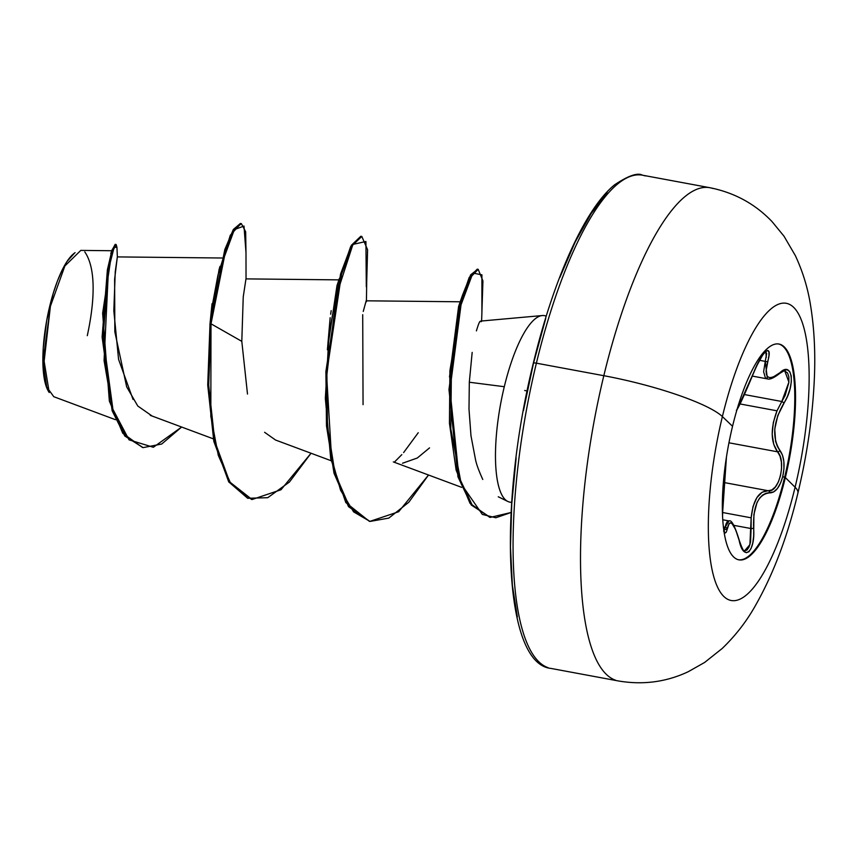 <?xml version="1.0" encoding="UTF-8"?>
<svg xmlns="http://www.w3.org/2000/svg" width="857" height="857" viewBox="0 0 857 857"><rect width="100%" height="100%" fill="white"/><g stroke="black" fill="none" stroke-linecap="round" stroke-linejoin="round"><path stroke-width="1.29" d="M778.595 343.989A109.739 31.184 -79.5 0 1 784.583 477.456L785.344 477.595A109.739 31.184 -79.5 0 1 737.695 559.525A109.739 31.184 -79.5 0 1 732.542 426.293A25082.58 4471.183 -166.4 0 0 722.387 416.577A151.1 42.936 -79.5 0 1 793.7 307.395A151.1 42.936 -79.5 0 1 795.092 487.226A151.1 42.936 100.5 0 0 793.7 307.395A151.1 42.936 100.5 0 0 722.387 416.577A151.1 42.936 100.5 0 0 723.779 596.418A151.1 42.936 100.5 0 0 795.092 487.226A25082.58 4471.183 -166.4 0 0 785.344 477.595A109.739 31.184 -79.5 0 1 733.549 556.889A109.739 31.184 -79.5 0 1 732.542 426.293A109.739 31.184 -79.5 0 1 784.326 346.989A109.739 31.184 -79.5 0 1 785.344 477.595A25082.58 4471.183 13.6 0 1 795.092 487.226A100.333 17.89 13.6 0 1 797.803 493.386A100.333 17.89 -166.4 0 0 795.092 487.226A151.1 42.936 -79.5 0 1 723.779 596.418A151.1 42.936 -79.5 0 1 722.387 416.577A25082.58 4471.183 13.6 0 1 732.542 426.293A109.739 31.184 -79.5 0 1 780.181 344.364A109.739 31.184 -79.5 0 1 785.344 477.595L784.583 477.456A109.739 31.184 100.5 0 0 779.42 344.225M723.737 529.905L727.197 528.919C729.8 518.249 733.796 522.138 739.205 540.585C743.512 562.171 755.52 552.004 753.624 528.341C752.917 505.951 758.252 494.125 769.607 492.882C775.403 492.796 779.784 487.301 782.762 476.428L784.583 477.456L782.762 476.428L783.951 468.811L783.834 461.398L782.441 455.024L777.395 446.411L775.606 441.419L774.749 429.089L777.792 415.549L787.487 396.33L790.068 388.842L791.332 381.74L791.215 375.859L789.811 371.767L787.262 369.817L783.801 370.224L772.639 377.391L769.79 377.733L767.668 376.748L766.415 374.466L766.062 370.995L768.965 355.612L768.933 351.841L767.733 350.449L765.601 351.52L762.816 354.819L756.388 366.475L737.363 409.014A2.089 2.089 61.5 0 1 736.966 409.753A2.089 2.089 -118.5 0 0 737.363 409.014L737.074 409.378M740.062 403.958L777.01 410.814L781.809 401.505L744.315 394.541L781.809 401.505L777.01 410.814L740.062 403.958M722.526 512.497L751.161 517.821L753.024 506.551L756.849 497.638L762.173 492.197L768.151 490.729L724.154 482.555L768.151 490.729C758.809 490.975 753.142 500.006 751.161 517.821L722.526 512.497M724.079 530.837L726.115 523.734L727.357 521.549L728.986 520.927L725.108 527.301A2.089 1.714 10.7 0 1 727.197 528.919A2.089 1.714 -169.3 0 0 725.108 527.301L723.372 526.98L725.108 527.301L723.704 531.083M722.387 416.577A100.333 17.89 -166.4 0 0 603.821 375.698A250.822 71.281 100.5 0 0 615.615 680.233A250.822 71.281 -79.5 0 1 603.821 375.698L536.386 363.175A250.822 71.281 100.5 0 0 548.169 667.71A250.822 71.281 -79.5 0 1 536.386 363.175A4.178 0.75 -166.4 0 0 533.333 363.154A4.178 0.75 13.6 0 1 536.386 363.175A250.822 71.281 -79.5 0 1 645.267 175.921A250.822 71.281 100.5 0 0 536.386 363.175L603.821 375.698A250.822 71.281 -79.5 0 1 712.713 188.444A250.822 71.281 100.5 0 0 603.821 375.698A100.333 17.89 13.6 0 1 722.387 416.577M48.463 391.317L49.224 392.527L43.525 357.583L50.413 306.26L49.695 306.324A73.434 20.868 100.5 0 0 48.313 391.071M481.302 321.696L480.177 321.364C479.566 321.354 478.313 324.535 476.406 330.888M472.175 352.377L469.315 382.233L504.291 386.711A94.827 26.953 -79.5 0 1 541.528 315.644A94.827 26.953 -79.5 0 1 546.22 316.212A94.827 26.953 100.5 0 0 504.291 386.711A94.827 26.953 100.5 0 0 511.543 502.245M527.098 390.953L524.677 390.503M117.28 257.304L114.624 279.125L114.827 331.798L126.654 386.807L137.773 406.014L151.893 415.87M245.948 279.018L243.238 296.918L241.803 341.354L247.491 394.038M264.599 432.292L275.536 440.027L331.123 460.723M461.291 301.803L366.078 300.807M363.25 311.434L366.185 300.786M362.715 314.69L363.057 404.675M489.733 517.307L470.011 503.305L456.149 470.214L449.454 423.326L449.904 370.738L462.459 295.311L458.913 305.553M327.395 349.806L330.159 317.733M330.652 314.198L331.188 310.641M219.167 268.991L209.911 324.76L212.022 303.742M112.503 250.737L80.804 250.405L64.886 265.959L50.413 306.26L43.6 365.982L46.749 387.032L53.787 396.705L115.459 419.694M117.291 257.282L115.256 271.648L113.82 310.791L118.577 359.394L133.06 399.48M245.991 252.654L245.659 231.765L241.374 223.645L234.293 229.697L225.798 249.751L211.004 323.817L241.803 341.354L211.004 323.817L221.545 264.438L234.368 229.59L243.988 226.044L245.991 252.622L246.034 278.986M181.63 427.043L153.349 447.279L129.043 439.845L112.171 407.889L104.072 360.572L108.453 269.548L114.142 247.298L116.948 247.341L116.166 244.545L112.856 250.78L108.368 269.976L103.108 337.24L113.135 410.953L125.786 436.202L143.065 447.633L161.694 444.033L181.63 427.043M240.881 223.602L230.297 235.268L217.957 275.14L212.825 302.532L210.019 323.635L211.004 323.817L210.822 416.266L218.289 455.313L230.801 483.669L247.684 498.292L267.738 497.692L289.43 482.041L311.027 453.246L280.978 489.776L252.033 499.524L229.644 481.902L214.786 441.301L208.701 385.147L211.004 323.817L210.019 323.635L224.813 249.569L233.318 229.515L240.399 223.463L241.374 223.645M143.065 447.633L124.811 436.02L112.149 410.771L102.122 337.058L107.393 269.794L111.871 250.598L115.181 244.363L116.166 244.545M115.609 244.781L112.224 249.548L102.636 313.191L109.353 401.055L122.765 433.288L142.573 447.536M506.562 500.734A94.827 26.953 -79.5 0 1 504.291 386.711L469.315 382.233L468.993 409.1L470.986 435.817L475.571 459.93C476.567 464.612 478.956 471.093 482.737 479.374L482.78 479.47M607.27 192.911L591.18 213.511L575.154 242.081L559.803 277.539M545.716 318.504L533.45 363.422L523.456 410.546M516.128 458.077L511.747 504.195L510.472 547.109L512.368 585.181L517.349 616.944M533.45 363.422A4.178 0.75 13.6 0 1 533.333 363.154C553.568 278.836 585.256 208.369 614.64 184.791C628.385 175.631 637.683 172.439 642.525 175.203L709.971 187.726C734.545 192.675 755.253 203.987 772.093 221.663L784.005 236.2L795.35 255.611C802.838 271.701 807.915 288.37 810.593 305.606C814.439 329.367 815.618 355.066 814.15 382.704C812.254 419.159 806.823 455.956 797.888 493.118C787.337 537.564 772.65 576 753.806 608.406C745.215 623.135 734.653 636.515 722.108 648.556L704.593 662.472L688.257 671.706C666.264 682.054 642.964 685.139 618.358 680.951L550.922 668.417C503.477 663.821 497.767 506.98 533.322 363.164M429.55 447.879L417.273 458.024L402.511 463.241M366.314 286.87L365.918 241.492L352.934 244.406L336.405 295.344L326.678 376.309L331.595 458.281L340.55 490.161L353.587 511.854L370.02 521.431L388.842 518.089L408.81 502.234L428.521 475.014L398.644 511.747L369.806 521.399L349.485 506.841L335.012 473.428L327.47 426.047L326.881 371.702L341.547 274.208L352.334 245.488L361.815 236.446L367.589 249.719L366.646 284.053M481.913 311.605L481.913 274.829L472.893 273.072L460.595 305.992L451.468 363.475L450.793 428.896L461.27 484.066L482.33 514.414L495.817 517.767L511.061 512.497L490.225 517.403L472.239 505.18L458.966 477.06L449.957 389.721L461.184 303.646L470.172 277.679L478.195 269.344L482.93 280.957L481.913 311.605M251.54 499.427L228.937 482.148L213.907 441.601L207.737 385.254L210.019 323.635L207.726 384.964L213.8 441.119L228.669 481.72L252.033 499.524M361.815 236.446L360.829 236.264L351.349 245.306L340.572 274.026L325.896 371.52L326.485 425.865L334.026 473.246L348.51 506.658L369.806 521.399M478.195 269.344L477.22 269.162L469.186 277.497L460.198 303.464L448.982 389.539L457.981 476.878L471.254 504.998L490.225 517.403M339.393 278.418L336.994 285.542L327.395 349.763M394.659 461.848L401.826 454.628M403.604 452.603L418.248 432.721M458.624 306.345L449.497 377.026M462.459 295.311L470.643 274.829L477.703 269.302M369.324 521.302L345.821 502.577L330.706 458.634L325.349 398.376L329.056 334.134L338.515 281.728L350.631 246.666L361.311 236.403M48.538 391.435L44.896 381.804L43.418 372.345L42.85 361.011L43.225 348.231L46.717 320.357L53.348 292.944L57.537 280.753L62.111 270.191L66.878 261.685L74.591 253.029A73.434 20.868 100.5 0 0 49.695 306.324L50.413 306.26M84.789 251.894C101.115 275.675 88.667 328.627 87.307 335.676M766.319 357.262L765.804 351.702L766.64 353.62L765.269 361.375L759.516 360.304L765.269 361.375A2.089 1.189 15.6 0 0 767.786 361.236C773.357 341.504 761.359 351.713 753.357 373.523L753.399 373.438M722.74 519.77L729.018 520.938M744.583 550.794L749.907 544.666L751.161 517.821L751.096 528.555L753.624 528.341L751.096 528.555L733.731 525.33L751.096 528.555L750.571 541.935L749.061 546.98L746.983 550.055L744.562 550.794C744.422 549.262 744.337 555.325 739.248 540.264C734.899 526.016 731.482 519.578 728.986 520.927M777.545 451.81L780.009 456.117L781.391 461.977L781.552 468.768L780.491 475.731L778.338 482.041L775.349 486.958L771.836 489.947L768.151 490.729A2.089 1.81 95.3 0 1 769.607 492.882A2.089 1.81 -84.7 0 0 768.151 490.729C778.906 493.246 786.737 460.895 777.545 451.81L773.732 444.333L772.178 434.199L773.325 422.544L777.01 410.814C770.464 428.296 770.636 441.966 777.545 451.81A2.089 1.639 -39.6 0 0 779.881 450.343A2.089 1.639 140.4 0 1 777.545 451.81L728.943 442.79L777.545 451.81M784.787 371.017L787.583 372.999L788.858 376.93L788.858 382.458L785.141 395.495L781.809 401.505A2.089 0.761 32.5 0 1 783.876 403.186A2.089 0.761 -147.5 0 0 781.809 401.505L788.901 382.093L784.808 371.017M774.171 376.834L770.614 378.58M767.465 378.912L765.408 377.883L763.608 371.777L765.269 361.375L767.401 378.901C769.725 379.769 773.732 378.023 779.409 373.641A2.089 1.446 -131.5 0 0 779.774 372.891A2.089 1.446 48.5 0 1 779.409 373.652C783.727 370.856 785.537 369.978 784.841 371.027M765.612 351.649L765.922 351.649C766.329 352.634 764.326 347.963 753.399 373.491L753.357 373.523C744.647 394.209 739.312 406.036 737.363 409.014M722.515 514.05L726.457 456.899L723.083 498.667A2.089 1.028 4.3 0 1 723.083 498.753A2.089 1.028 -175.7 0 0 723.083 498.667L722.537 516.193M723.072 498.838A2.089 1.028 -175.7 0 0 723.083 498.753L722.547 516.514M739.237 540.253A2.089 0.911 166.2 0 1 739.205 540.585A2.089 0.911 -13.8 0 0 739.237 540.253A2.089 0.911 -13.8 0 0 739.055 539.996M724.144 531.372L725.183 533.022L726.254 532.176L729.157 523.445L730.496 522.813L732.092 523.702L735.735 529.84L741.209 546.809L743.672 551.04L746.34 552.711L748.911 551.737L751.139 548.33L752.8 542.899L753.678 535.968L753.903 514.446L756.999 502.588L759.581 498.142L762.666 495.003L766.083 493.236L773.625 491.961L777.449 488.469L780.641 482.887L782.762 476.428C785.141 465.126 784.176 456.427 779.881 450.343C771.868 437.702 773.196 421.987 783.876 403.186C795.842 385.275 792.436 360.026 779.774 372.891C767.776 381.793 763.78 377.905 767.786 361.236A2.089 1.189 -164.4 0 1 765.269 361.375M784.583 477.456A109.739 31.184 -79.5 0 1 738.52 559.76A109.739 31.184 100.5 0 0 784.583 477.456M480.681 321.086L542.267 315.547M511.65 502.47L509.786 502.116M116.948 247.341L117.366 256.907L222.252 258.011M150.275 415.356L213.339 438.848M246.002 278.889L338.943 279.875M393.32 461.902L461.602 487.333M110.757 253.608L112.224 249.548M220.035 266.334L219.478 268.037M544.42 315.644L546.284 315.997M498.26 496.771L507.74 501.431M481.623 321L481.955 310.973M366.421 301.739L366.689 283.463M74.088 253.404L75.095 252.633M752.339 376.094L767.411 378.901M753.399 373.491C743.801 396.545 738.123 408.8 736.367 410.246M726.468 456.845L723.083 498.753M723.651 529.262L724.358 531.49L723.597 531.083"/></g></svg>
